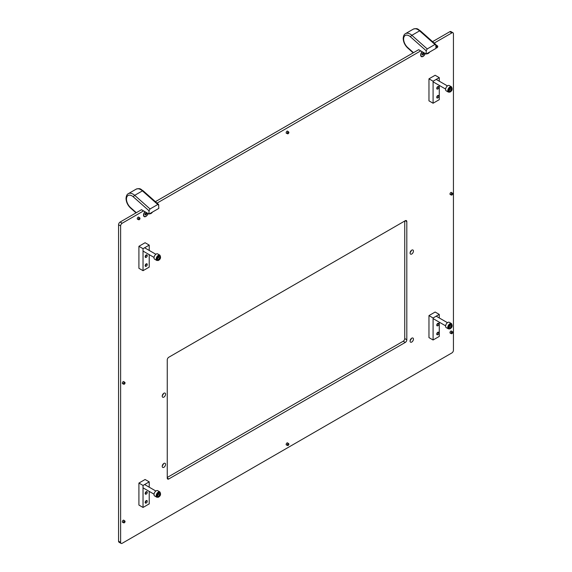 <?xml version="1.0" encoding="UTF-8"?>
<svg xmlns="http://www.w3.org/2000/svg" width="572" height="572" viewBox="0 0 572 572"><rect width="100%" height="100%" fill="white"/><g stroke="black" fill="none" stroke-linecap="round" stroke-linejoin="round"><path stroke-width="0.86" d="M144.973 211.719A3.346 1.931 120 0 0 143.508 215.093A3.346 1.931 120 0 0 145.867 216.459A3.346 1.931 120 0 0 148.055 213.499M149.571 213.742A3.346 1.931 120 0 0 151.022 213.485A3.346 1.931 120 0 0 152.474 212.069M422.136 51.702A3.346 1.931 120 0 0 420.67 55.069A3.346 1.931 120 0 0 423.037 56.435A3.346 1.931 120 0 0 425.225 53.482M426.733 53.725A3.346 1.931 120 0 0 428.192 53.461A3.346 1.931 120 0 0 429.643 52.045M411.754 254.004A2.367 1.366 120 0 0 413.306 251.916A2.367 1.366 120 0 0 412.941 250.021A2.367 1.366 120 0 0 411.754 250.136A2.367 1.366 120 0 0 410.21 252.223A2.367 1.366 120 0 0 410.574 254.118A2.367 1.366 120 0 0 411.754 254.004M410.145 252.481A2.367 1.366 120 0 0 411.311 250.464M163.899 397.097A2.367 1.366 120 0 0 165.451 395.016A2.367 1.366 120 0 0 165.086 393.114A2.367 1.366 120 0 0 163.899 393.236A2.367 1.366 120 0 0 162.355 395.316A2.367 1.366 120 0 0 162.72 397.218A2.367 1.366 120 0 0 163.899 397.097M162.291 395.581A2.367 1.366 120 0 0 163.456 393.565M163.899 467.295A2.367 1.366 120 0 0 165.451 465.208A2.367 1.366 120 0 0 165.086 463.313A2.367 1.366 120 0 0 163.899 463.427A2.367 1.366 120 0 0 162.355 465.515A2.367 1.366 120 0 0 162.72 467.41A2.367 1.366 120 0 0 163.899 467.295M162.291 465.78A2.367 1.366 120 0 0 163.456 463.756M411.754 342.042A2.367 1.366 120 0 0 413.306 339.961A2.367 1.366 120 0 0 412.941 338.059A2.367 1.366 120 0 0 411.754 338.181A2.367 1.366 120 0 0 410.21 340.268A2.367 1.366 120 0 0 410.574 342.163A2.367 1.366 120 0 0 411.754 342.042M410.145 340.526A2.367 1.366 120 0 0 411.311 338.51M435.978 45.224A1.237 0.715 -60 0 1 436.536 45.195A1.237 0.715 -60 0 1 436.758 45.488M286.772 445.059A1.237 0.715 -60 0 1 286.408 445.023A1.237 0.715 -60 0 1 286.222 444.029A1.237 0.715 -60 0 1 287.03 442.935A1.237 0.715 -60 0 1 287.652 442.878A1.237 0.715 -60 0 1 287.866 443.171M137.888 219.305A1.237 0.715 -60 0 1 137.523 219.262A1.237 0.715 -60 0 1 137.337 218.268A1.237 0.715 -60 0 1 138.145 217.174A1.237 0.715 -60 0 1 138.76 217.117A1.237 0.715 -60 0 1 138.982 217.41M122.944 522.393A1.237 0.715 -60 0 1 122.587 522.35A1.237 0.715 -60 0 1 122.394 521.364A1.237 0.715 -60 0 1 123.202 520.27A1.237 0.715 -60 0 1 123.824 520.205A1.237 0.715 -60 0 1 124.038 520.506M122.944 383.791A1.237 0.715 -60 0 1 122.587 383.748A1.237 0.715 -60 0 1 122.394 382.754A1.237 0.715 -60 0 1 123.202 381.66A1.237 0.715 -60 0 1 123.824 381.603A1.237 0.715 -60 0 1 124.038 381.896M450.6 333.226A1.237 0.715 -60 0 1 450.236 333.183A1.237 0.715 -60 0 1 450.05 332.189A1.237 0.715 -60 0 1 450.858 331.102A1.237 0.715 -60 0 1 451.48 331.038A1.237 0.715 -60 0 1 451.694 331.331M450.6 194.616A1.237 0.715 -60 0 1 450.236 194.573A1.237 0.715 -60 0 1 450.05 193.586A1.237 0.715 -60 0 1 450.858 192.492A1.237 0.715 -60 0 1 451.48 192.428A1.237 0.715 -60 0 1 451.694 192.728M286.772 133.34A1.237 0.715 -60 0 1 286.408 133.305A1.237 0.715 -60 0 1 286.222 132.311A1.237 0.715 -60 0 1 287.03 131.217A1.237 0.715 -60 0 1 287.652 131.152A1.237 0.715 -60 0 1 287.866 131.453M143.551 210.904L122.172 223.244A2.188 1.258 120 0 0 120.628 225.919L120.628 542.399A2.188 1.258 120 0 0 121.078 543.4A2.188 1.258 120 0 0 122.172 543.293L451.887 352.931A2.188 1.258 120 0 0 453.432 350.257L453.432 33.777A2.188 1.258 120 0 0 452.981 32.776A2.188 1.258 120 0 0 451.887 32.883L434.205 43.093M420.72 50.879L157.035 203.117M167.253 478.063A2.188 1.258 120 0 0 167.703 479.064A2.188 1.258 120 0 0 168.797 478.957L405.262 342.435A2.188 1.258 120 0 0 406.814 339.754L406.814 221.614A2.188 1.258 120 0 0 406.356 220.613A2.188 1.258 120 0 0 405.262 220.72L168.797 357.243A2.188 1.258 120 0 0 167.253 359.917L167.253 478.063L168.797 478.957M167.253 477.47L403.203 341.241A2.188 1.258 120 0 0 404.747 338.567L404.747 221.014M452.981 32.776L450.922 31.589A2.188 1.258 120 0 0 449.828 31.696L432.575 41.656M143.122 190.783A1.459 0.593 131.6 0 0 142.421 190.876A9.252 5.341 -120 0 0 136.1 189.182C140.762 187.766 140.705 189.496 143.122 190.783L158.58 204.49L158.809 208.408L149.02 214.057L141.491 209.709L120.113 222.058A2.188 1.258 120 0 0 118.568 224.732L118.568 541.212A2.188 1.258 120 0 0 119.019 542.213L121.078 543.4M420.291 30.759A1.459 0.593 131.6 0 0 419.591 30.852A9.252 5.341 -120 0 0 413.27 29.158C417.932 27.749 417.875 29.472 420.291 30.759L435.75 44.466L435.978 48.384L426.19 54.04L418.661 49.692L155.412 201.673M435.978 45.109L434.949 44.473L427.22 48.935L426.19 50.765L410.567 36.908A7.793 4.497 -120 0 0 403.625 39.046A7.793 4.497 -120 0 0 407.714 47.555L413.484 52.674M426.19 54.04L426.19 50.765M158.809 205.133L157.779 204.497L150.057 208.959L149.02 210.782L133.398 196.925A7.793 4.497 -120 0 0 126.462 199.07A7.793 4.497 -120 0 0 130.545 207.579L136.322 212.698M149.02 214.057L149.02 210.782M143.508 214.972A3.06 1.766 120 0 0 143.508 215.015A3.06 1.766 120 0 0 144.137 216.259A3.06 1.766 120 0 0 144.273 216.323M146.282 212.477L145.081 214.064L145.417 215.058L146.589 214.128L146.94 213.099L146.496 212.605M145.452 214.1L146.16 212.748M145.181 211.84A3.06 1.766 120 0 0 143.765 215.165A3.06 1.766 120 0 0 144.394 216.409A3.06 1.766 120 0 0 147.962 213.442M144.988 214.364L145.431 214.085M437.358 47.49A0.894 0.515 120 0 0 437.744 46.597A0.894 0.515 120 0 0 436.865 46.432A0.894 0.515 120 0 0 436.493 47.462A0.894 0.515 120 0 0 437.115 47.691A0.894 0.515 120 0 0 437.358 47.49M437.044 47.726A1.094 0.629 -60 0 1 436.972 47.769A1.094 0.629 -60 0 1 436.429 47.826A1.094 0.629 -60 0 1 436.672 46.232A1.094 0.629 -60 0 1 437.523 45.932A1.094 0.629 -60 0 1 437.744 46.432A1.094 0.629 -60 0 1 437.744 46.518M139.589 219.405A0.894 0.515 120 0 0 139.968 218.511A0.894 0.515 120 0 0 139.089 218.347A0.894 0.515 120 0 0 138.717 219.383A0.894 0.515 120 0 0 139.339 219.612A0.894 0.515 120 0 0 139.589 219.405M139.275 219.641A1.094 0.629 -60 0 1 139.196 219.691A1.094 0.629 -60 0 1 138.653 219.741A1.094 0.629 -60 0 1 138.896 218.154A1.094 0.629 -60 0 1 139.747 217.853A1.094 0.629 -60 0 1 139.968 218.354A1.094 0.629 -60 0 1 139.968 218.44M427.055 53.539A3.06 1.766 120 0 0 429.436 52.166M420.677 54.948A3.06 1.766 120 0 0 420.677 54.998A3.06 1.766 120 0 0 421.307 56.242A3.06 1.766 120 0 0 421.442 56.306M423.452 52.452L422.25 54.04L422.586 55.034L423.759 54.111L424.109 53.074L423.666 52.581M422.622 54.075L423.33 52.731M422.351 51.823A3.06 1.766 120 0 0 420.935 55.148A3.06 1.766 120 0 0 421.564 56.385A3.06 1.766 120 0 0 425.125 53.425M423.373 54.504L422.601 54.061L423.366 54.504M422.157 54.34L422.601 54.061M149.893 213.556A3.06 1.766 120 0 0 152.266 212.183M288.474 133.448A0.894 0.515 120 0 0 288.86 132.554A0.894 0.515 120 0 0 287.981 132.389A0.894 0.515 120 0 0 287.602 133.426A0.894 0.515 120 0 0 288.224 133.648A0.894 0.515 120 0 0 288.474 133.448M288.159 133.684A1.094 0.629 -60 0 1 288.088 133.734A1.094 0.629 -60 0 1 287.537 133.784A1.094 0.629 -60 0 1 287.78 132.189A1.094 0.629 -60 0 1 288.631 131.889A1.094 0.629 -60 0 1 288.86 132.389A1.094 0.629 -60 0 1 288.853 132.475M452.302 194.723A0.894 0.515 120 0 0 452.688 193.829A0.894 0.515 120 0 0 451.808 193.665A0.894 0.515 120 0 0 451.43 194.695A0.894 0.515 120 0 0 452.052 194.923A0.894 0.515 120 0 0 452.302 194.723M451.987 194.959A1.094 0.629 -60 0 1 451.916 195.002A1.094 0.629 -60 0 1 451.365 195.059A1.094 0.629 -60 0 1 451.608 193.465A1.094 0.629 -60 0 1 452.459 193.164A1.094 0.629 -60 0 1 452.688 193.665A1.094 0.629 -60 0 1 452.681 193.751M452.302 333.333A0.894 0.515 120 0 0 452.688 332.432A0.894 0.515 120 0 0 451.808 332.268A0.894 0.515 120 0 0 451.43 333.304A0.894 0.515 120 0 0 452.052 333.533A0.894 0.515 120 0 0 452.302 333.333M451.987 333.569A1.094 0.629 -60 0 1 451.916 333.612A1.094 0.629 -60 0 1 451.365 333.669A1.094 0.629 -60 0 1 451.608 332.075A1.094 0.629 -60 0 1 452.459 331.774A1.094 0.629 -60 0 1 452.688 332.275A1.094 0.629 -60 0 1 452.681 332.361M124.646 383.891A0.894 0.515 120 0 0 125.032 382.997A0.894 0.515 120 0 0 124.153 382.832A0.894 0.515 120 0 0 123.774 383.869A0.894 0.515 120 0 0 124.396 384.098A0.894 0.515 120 0 0 124.646 383.891M124.331 384.127A1.094 0.629 -60 0 1 124.26 384.177A1.094 0.629 -60 0 1 123.709 384.227A1.094 0.629 -60 0 1 123.96 382.639A1.094 0.629 -60 0 1 124.803 382.339A1.094 0.629 -60 0 1 125.032 382.84A1.094 0.629 -60 0 1 125.025 382.925M124.646 522.501A0.894 0.515 120 0 0 125.032 521.607A0.894 0.515 120 0 0 124.153 521.442A0.894 0.515 120 0 0 123.774 522.479A0.894 0.515 120 0 0 124.396 522.701A0.894 0.515 120 0 0 124.646 522.501M124.331 522.736A1.094 0.629 -60 0 1 124.26 522.787A1.094 0.629 -60 0 1 123.709 522.837A1.094 0.629 -60 0 1 123.96 521.242A1.094 0.629 -60 0 1 124.803 520.942A1.094 0.629 -60 0 1 125.032 521.442A1.094 0.629 -60 0 1 125.025 521.528M288.474 445.166A0.894 0.515 120 0 0 288.86 444.272A0.894 0.515 120 0 0 287.981 444.108A0.894 0.515 120 0 0 287.602 445.145A0.894 0.515 120 0 0 288.224 445.366A0.894 0.515 120 0 0 288.474 445.166M288.159 445.402A1.094 0.629 -60 0 1 288.088 445.452A1.094 0.629 -60 0 1 287.537 445.502A1.094 0.629 -60 0 1 287.78 443.908A1.094 0.629 -60 0 1 288.631 443.607A1.094 0.629 -60 0 1 288.86 444.108A1.094 0.629 -60 0 1 288.853 444.201M451.458 323.573L449.299 322.322A3.06 1.766 120 0 0 448.098 322.315A3.06 1.766 120 0 0 445.838 324.96A3.06 1.766 120 0 0 446.239 327.62L448.398 328.871L449.878 328.914C452.187 327.649 452.717 325.868 451.458 323.573A3.06 1.766 120 0 0 450.257 323.559A3.06 1.766 120 0 0 447.998 326.204A3.06 1.766 120 0 0 448.398 328.871M449.413 326.133L449.234 327.599L450.164 327.92L451.272 326.784L451.451 325.318L450.522 324.996L449.413 326.133M449.406 326.219L449.735 325.804M449.728 325.89L451.272 326.784M449.256 327.398L450.164 327.92M433.083 317.982L428.964 315.601L428.964 337.616L433.083 339.99L433.083 317.982L439.267 314.414L439.267 317.96M428.964 315.601L435.142 312.033L439.267 314.414M439.267 322.165L439.267 336.422L433.083 339.99M433.083 81.217L428.964 78.836L428.964 100.851L433.083 103.232L433.083 81.217L439.267 77.649L439.267 81.195M428.964 78.836L435.142 75.268L439.267 77.649M439.267 85.407L439.267 99.657L433.083 103.232M149.22 487.201L149.22 481.867L145.095 479.493L138.917 483.061L138.917 505.069L143.036 507.45L149.22 503.882L149.22 491.412M149.22 481.867L143.036 485.442L138.917 483.061M143.036 485.442L143.036 507.45M149.22 250.436L149.22 245.109L145.095 242.728L138.917 246.296L138.917 268.304L143.036 270.685L149.22 267.117L149.22 254.647M149.22 245.109L143.036 248.677L138.917 246.296M143.036 248.677L143.036 270.685M438.502 325.125A1.18 0.679 120 0 0 438.81 324.195A1.18 0.679 120 0 0 438.338 323.595A1.18 0.679 120 0 0 437.451 324.231A1.18 0.679 120 0 0 437.194 325.454A1.18 0.679 120 0 0 437.98 325.64A1.18 0.679 120 0 0 438.502 325.125M437.887 325.683A1.459 0.844 -60 0 1 437.78 325.754A1.459 0.844 -60 0 1 437.051 325.825A1.459 0.844 -60 0 1 437.137 324.009A1.459 0.844 -60 0 1 438.509 323.302A1.459 0.844 -60 0 1 438.81 323.966A1.459 0.844 -60 0 1 438.81 324.088M438.502 334.048A1.18 0.679 120 0 0 438.81 333.118A1.18 0.679 120 0 0 438.338 332.518A1.18 0.679 120 0 0 437.451 333.154A1.18 0.679 120 0 0 437.194 334.377A1.18 0.679 120 0 0 437.98 334.563A1.18 0.679 120 0 0 438.502 334.048M437.887 334.606A1.459 0.844 -60 0 1 437.78 334.677A1.459 0.844 -60 0 1 437.051 334.749A1.459 0.844 -60 0 1 437.137 332.933A1.459 0.844 -60 0 1 438.509 332.225A1.459 0.844 -60 0 1 438.81 332.89A1.459 0.844 -60 0 1 438.81 333.011M159.867 491.92L157.708 490.669A3.06 1.766 120 0 0 156.506 490.662A3.06 1.766 120 0 0 154.247 493.307A3.06 1.766 120 0 0 154.647 495.974L156.807 497.218L158.287 497.268C160.596 496.003 161.125 494.222 159.867 491.92A3.06 1.766 120 0 0 158.666 491.913A3.06 1.766 120 0 0 156.406 494.558A3.06 1.766 120 0 0 156.807 497.218M157.822 494.487L157.643 495.945L158.573 496.274L159.681 495.13L159.86 493.672L158.93 493.35L157.822 494.487M157.815 494.573L158.144 494.158M158.129 494.244L159.681 495.13M157.665 495.752L158.573 496.274M159.867 255.155L157.708 253.911A3.06 1.766 120 0 0 156.506 253.897A3.06 1.766 120 0 0 154.247 256.542A3.06 1.766 120 0 0 154.647 259.209L156.807 260.46L158.287 260.503C160.596 259.238 161.125 257.457 159.867 255.155A3.06 1.766 120 0 0 158.666 255.148A3.06 1.766 120 0 0 156.406 257.793A3.06 1.766 120 0 0 156.807 260.46M157.822 257.722L157.643 259.18L158.573 259.509L159.681 258.372L159.86 256.907L158.93 256.585L157.822 257.722M157.815 257.808L158.144 257.393M158.129 257.479L159.681 258.372M157.665 258.987L158.573 259.509M451.458 86.808L449.299 85.557A3.06 1.766 120 0 0 448.098 85.55A3.06 1.766 120 0 0 445.838 88.195A3.06 1.766 120 0 0 446.239 90.855L448.398 92.106L449.878 92.149C452.187 90.891 452.717 89.103 451.458 86.808A3.06 1.766 120 0 0 450.257 86.801A3.06 1.766 120 0 0 447.998 89.439A3.06 1.766 120 0 0 448.398 92.106M449.413 89.375L449.234 90.834L450.164 91.155L451.272 90.019L451.451 88.56L450.522 88.231L449.413 89.375M449.406 89.454L449.735 89.039M449.728 89.125L451.272 90.019M449.256 90.633L450.164 91.155M146.911 493.472A1.18 0.679 120 0 0 147.219 492.542A1.18 0.679 120 0 0 146.747 491.949A1.18 0.679 120 0 0 145.86 492.578A1.18 0.679 120 0 0 145.595 493.8A1.18 0.679 120 0 0 146.389 493.986A1.18 0.679 120 0 0 146.911 493.472M146.296 494.036A1.459 0.844 -60 0 1 146.189 494.101A1.459 0.844 -60 0 1 145.46 494.172A1.459 0.844 -60 0 1 145.545 492.356A1.459 0.844 -60 0 1 146.918 491.648A1.459 0.844 -60 0 1 147.219 492.313A1.459 0.844 -60 0 1 147.219 492.435M146.911 256.706A1.18 0.679 120 0 0 147.219 255.777A1.18 0.679 120 0 0 146.747 255.183A1.18 0.679 120 0 0 145.86 255.813A1.18 0.679 120 0 0 145.595 257.035A1.18 0.679 120 0 0 146.389 257.221A1.18 0.679 120 0 0 146.911 256.706M146.296 257.271A1.459 0.844 -60 0 1 146.189 257.336A1.459 0.844 -60 0 1 145.46 257.407A1.459 0.844 -60 0 1 145.545 255.598A1.459 0.844 -60 0 1 146.918 254.883A1.459 0.844 -60 0 1 147.219 255.555A1.459 0.844 -60 0 1 147.219 255.677M438.502 88.36A1.18 0.679 120 0 0 438.81 87.43A1.18 0.679 120 0 0 438.338 86.837A1.18 0.679 120 0 0 437.451 87.466A1.18 0.679 120 0 0 437.194 88.689A1.18 0.679 120 0 0 437.98 88.874A1.18 0.679 120 0 0 438.502 88.36M437.887 88.925A1.459 0.844 -60 0 1 437.78 88.989A1.459 0.844 -60 0 1 437.051 89.06A1.459 0.844 -60 0 1 437.137 87.244A1.459 0.844 -60 0 1 438.509 86.536A1.459 0.844 -60 0 1 438.81 87.201A1.459 0.844 -60 0 1 438.81 87.323M146.911 502.395A1.18 0.679 120 0 0 147.219 501.465A1.18 0.679 120 0 0 146.747 500.872A1.18 0.679 120 0 0 145.86 501.501A1.18 0.679 120 0 0 145.595 502.724A1.18 0.679 120 0 0 146.389 502.91A1.18 0.679 120 0 0 146.911 502.395M146.296 502.96A1.459 0.844 -60 0 1 146.189 503.024A1.459 0.844 -60 0 1 145.46 503.095A1.459 0.844 -60 0 1 145.545 501.286A1.459 0.844 -60 0 1 146.918 500.572A1.459 0.844 -60 0 1 147.219 501.236A1.459 0.844 -60 0 1 147.219 501.358M146.911 265.63A1.18 0.679 120 0 0 147.219 264.7A1.18 0.679 120 0 0 146.747 264.107A1.18 0.679 120 0 0 145.86 264.736A1.18 0.679 120 0 0 145.595 265.959A1.18 0.679 120 0 0 146.389 266.144A1.18 0.679 120 0 0 146.911 265.63M146.296 266.195A1.459 0.844 -60 0 1 146.189 266.259A1.459 0.844 -60 0 1 145.46 266.33A1.459 0.844 -60 0 1 145.545 264.521A1.459 0.844 -60 0 1 146.918 263.806A1.459 0.844 -60 0 1 147.219 264.478A1.459 0.844 -60 0 1 147.219 264.6M438.502 97.283A1.18 0.679 120 0 0 438.81 96.353A1.18 0.679 120 0 0 438.338 95.76A1.18 0.679 120 0 0 437.451 96.389A1.18 0.679 120 0 0 437.194 97.612A1.18 0.679 120 0 0 437.98 97.798A1.18 0.679 120 0 0 438.502 97.283M437.887 97.848A1.459 0.844 -60 0 1 437.78 97.912A1.459 0.844 -60 0 1 437.051 97.984A1.459 0.844 -60 0 1 437.137 96.167A1.459 0.844 -60 0 1 438.509 95.46A1.459 0.844 -60 0 1 438.81 96.125A1.459 0.844 -60 0 1 438.81 96.246M451.887 32.883L449.828 31.696M122.172 223.244L120.113 222.058M120.628 225.919L118.568 224.732M120.628 542.399L118.568 541.212M405.262 220.72L406.814 221.614M404.747 338.567L406.814 339.754M403.203 341.241L405.262 342.435M413.27 29.158L405.541 33.619A9.252 5.341 60 0 1 411.861 35.314A1.459 0.593 131.6 0 0 410.567 36.908M434.949 44.473L419.591 30.852L411.861 35.314L427.22 48.935M405.541 33.619C404.168 34.263 403.382 35.879 403.203 38.453C403.374 42.113 404.904 45.317 407.779 48.048A1.459 0.593 -48.4 0 1 407.714 47.555M136.1 189.182L128.378 193.643A9.252 5.341 60 0 1 134.692 195.338A1.459 0.593 131.6 0 0 133.398 196.925M157.779 204.497L142.421 190.876L134.692 195.338L150.057 208.959M128.378 193.643C126.998 194.287 126.219 195.896 126.033 198.477C126.212 202.138 127.735 205.334 130.609 208.072A1.459 0.593 -48.4 0 1 130.545 207.579M145.796 213.606L146.568 214.057M146.003 213.013L146.775 213.456M145.352 214.607L145.753 214.836M422.965 53.589L423.738 54.033M423.166 52.989L423.945 53.432M422.522 54.583L422.915 54.812M450.607 324.31A2.474 1.43 120 0 0 448.612 327.148A2.474 1.43 120 0 0 450.078 328.614A2.474 1.43 120 0 0 452.073 325.768A2.474 1.43 120 0 0 450.607 324.31M159.016 492.656A2.474 1.43 120 0 0 157.021 495.502A2.474 1.43 120 0 0 158.487 496.961A2.474 1.43 120 0 0 160.482 494.115A2.474 1.43 120 0 0 159.016 492.656M159.016 255.891A2.474 1.43 120 0 0 157.021 258.737A2.474 1.43 120 0 0 158.487 260.196A2.474 1.43 120 0 0 160.482 257.35A2.474 1.43 120 0 0 159.016 255.891M450.607 87.545A2.474 1.43 120 0 0 448.612 90.39A2.474 1.43 120 0 0 450.078 91.849A2.474 1.43 120 0 0 452.073 89.003A2.474 1.43 120 0 0 450.607 87.545M407.779 48.048L413.184 52.846M130.609 208.072L136.022 212.87M144.923 214.321L145.288 214.536M146.089 212.712L146.561 212.984M437.523 45.932L436.171 45.152M436.429 47.826L435.978 47.569M139.747 217.853L138.395 217.074M138.653 219.741L137.301 218.969M422.093 54.297L422.458 54.512M423.259 52.688L423.73 52.96M288.631 131.889L287.287 131.117M287.537 133.784L286.193 133.004M452.459 193.164L451.115 192.385M451.365 195.059L450.021 194.28M452.459 331.774L451.115 330.995M451.365 333.669L450.021 332.89M124.803 382.339L123.459 381.56M123.709 384.227L122.365 383.454M124.803 520.942L123.459 520.17M123.709 522.837L122.365 522.057M288.631 443.607L287.287 442.835M287.537 445.502L286.193 444.723M433.083 318.597L445.624 325.84M436.193 316.187L447.447 322.687M143.036 487.837L154.032 494.187M144.602 484.534L155.856 491.033M143.036 251.079L154.032 257.429M144.602 247.776L155.856 254.268M433.083 81.832L445.624 89.075M436.193 79.422L447.447 85.922"/></g></svg>

